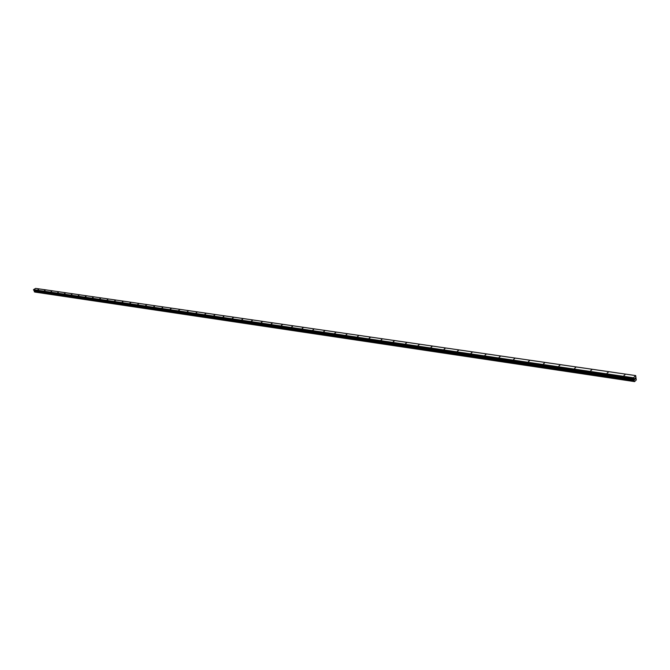 <?xml version="1.0" encoding="UTF-8"?>
<svg xmlns="http://www.w3.org/2000/svg" width="670" height="670" viewBox="0 0 670 670"><rect width="100%" height="100%" fill="white"/><g stroke="black" fill="none" stroke-linecap="round" stroke-linejoin="round"><path stroke-width="1" d="M38.651 289.365L37.947 289.725L38.651 289.365M45.141 290.319L44.438 290.68L45.141 290.319M51.724 291.274L51.021 291.643L51.724 291.274M58.399 292.246L57.695 292.614L58.399 292.246M65.166 293.234L64.462 293.602L65.166 293.234M72.033 294.239L71.322 294.607L72.033 294.239M79.001 295.252L78.281 295.629L79.001 295.252M86.062 296.282L85.341 296.659L86.062 296.282M93.23 297.329L92.502 297.706L93.23 297.329M100.5 298.393L99.771 298.77L100.5 298.393M107.878 299.465L107.15 299.85L107.878 299.465M115.366 300.562L114.629 300.947L115.366 300.562M122.97 301.668L122.225 302.061L122.97 301.668M130.684 302.79L129.938 303.183L130.684 302.79M138.514 303.937L137.769 304.331L138.514 303.937M146.47 305.093L145.717 305.495L146.47 305.093M154.544 306.274L153.782 306.676L154.544 306.274M162.743 307.471L161.981 307.873L162.743 307.471M171.068 308.686L170.306 309.096L171.068 308.686M179.527 309.917L178.756 310.327L179.527 309.917M188.119 311.173L187.349 311.584L188.119 311.173M196.854 312.446L196.076 312.865L196.854 312.446M205.724 313.744L204.945 314.163L205.724 313.744M214.743 315.059L213.956 315.478L214.743 315.059M223.906 316.391L223.118 316.818L223.906 316.391M233.219 317.748L232.423 318.183L233.219 317.748M242.691 319.129L241.895 319.565L242.691 319.129M252.322 320.536L251.518 320.972L252.322 320.536M262.121 321.969L261.308 322.404L262.121 321.969M272.079 323.417L271.266 323.861L272.079 323.417M282.212 324.9L281.4 325.344L282.212 324.9M292.53 326.399L291.71 326.851L292.53 326.399M303.016 327.932L302.195 328.384L303.016 327.932M313.694 329.489L312.865 329.95L313.694 329.489M324.565 331.081L323.727 331.541L324.565 331.081M335.637 332.689L334.791 333.158L335.637 332.689M346.901 334.338L346.055 334.807L346.901 334.338M358.375 336.005L357.52 336.482L358.375 336.005M370.066 337.714L369.203 338.191L370.066 337.714M381.967 339.447L381.104 339.933L381.967 339.447M394.102 341.223L393.231 341.708L394.102 341.223M406.464 343.023L405.584 343.509L406.464 343.023M419.06 344.857L418.18 345.352L419.06 344.857M431.907 346.733L431.028 347.236L431.907 346.733M445.006 348.643L444.118 349.145L445.006 348.643M458.364 350.594L457.468 351.097L458.364 350.594M471.99 352.579L471.085 353.09L471.99 352.579M485.892 354.606L484.988 355.125L485.892 354.606M500.08 356.683L499.167 357.202L500.08 356.683M514.56 358.793L513.639 359.313L514.56 358.793M529.342 360.946L528.412 361.473L529.342 360.946M544.434 363.148L543.496 363.684L544.434 363.148M559.852 365.401L558.906 365.937L559.852 365.401M575.597 367.696L574.642 368.24L575.597 367.696M591.685 370.041L590.731 370.585L591.685 370.041M608.134 372.445L607.162 372.989L608.134 372.445M624.943 374.89L623.971 375.451L624.943 374.89M635.679 375.585L35.611 288.393L33.559 289.633L34.296 290.537L634.147 379.203L633.485 377.796L635.679 375.585L636.257 379.949L634.591 381.607L634.029 381.079L634.147 379.203M34.857 292.045L634.574 381.599L34.781 291.961M634.23 381.364L34.488 291.877L634.256 381.423M34.296 290.537L34.388 291.86L634.096 381.331M635.403 378.759L635.277 377.981L635.177 379.061M634.842 379.387L634.699 378.567M34.438 291.056L634.247 380.024M34.438 290.956L634.247 379.865M33.5 289.817L633.41 378.106M33.559 289.633L633.485 377.796M34.513 291.902L634.239 381.397M34.337 291.819L634.071 381.28M34.287 291.693L634.029 381.079M34.296 291.601L634.055 380.928M34.321 291.576L634.071 380.887M634.096 380.719L34.329 291.475L634.096 380.761M34.354 291.4L634.13 380.594M34.446 290.906L634.272 379.781M34.446 290.847L634.272 379.681M34.337 290.579L634.188 379.262M33.776 290.353L633.644 378.944M33.684 290.261L633.552 378.801M34.873 292.053L634.591 381.607M34.547 291.927L634.281 381.439M34.388 291.86L634.121 381.347"/></g></svg>
